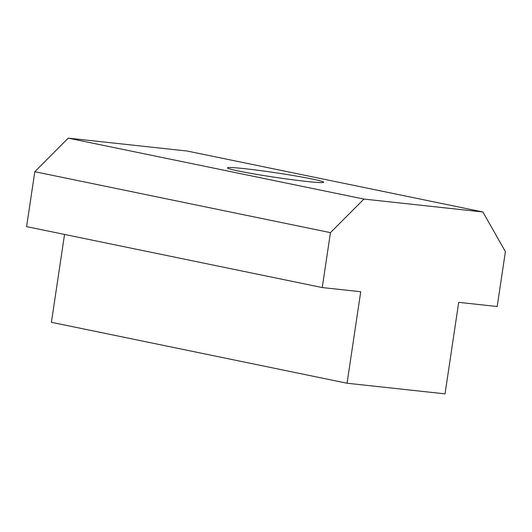 <?xml version="1.0" encoding="UTF-8"?>
<svg xmlns="http://www.w3.org/2000/svg" width="532" height="532" viewBox="0 0 532 532"><rect width="100%" height="100%" fill="white"/><g stroke="black" fill="none" stroke-linecap="round" stroke-linejoin="round"><path stroke-width="0.8" d="M312.311 179.045A48.631 2.288 -171.5 0 1 323.669 182.243A48.631 2.288 -171.5 0 1 291.942 179.676A48.631 2.288 -171.5 0 1 238.835 171.078A48.631 2.288 -171.5 0 1 227.477 167.873A48.631 2.288 -171.5 0 1 259.204 170.44A48.631 2.288 -171.5 0 1 312.311 179.045M482.876 211.975L187.231 151.041L68.269 138.14L34.806 171.71L26.6 226.619L322.246 287.553L330.452 232.644L363.915 199.074L482.876 211.975L505.4 251.616L497.194 306.518L458.704 302.349L445.031 393.86L347.057 383.233L360.736 291.722L322.246 287.553M64.545 234.439L51.411 322.299L347.057 383.233M68.269 138.14L363.915 199.074M330.452 232.644L34.806 171.71"/></g></svg>
